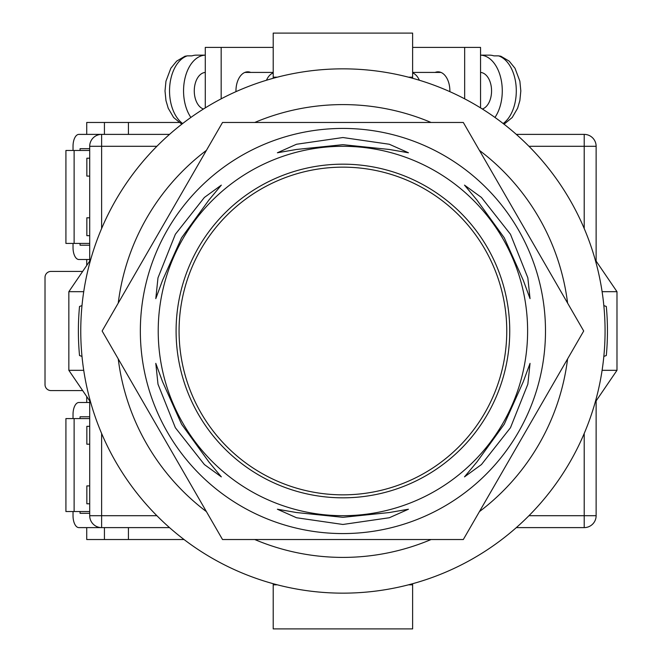 <?xml version="1.0" encoding="UTF-8"?>
<svg xmlns="http://www.w3.org/2000/svg" width="662" height="662" viewBox="0 0 662 662"><rect width="100%" height="100%" fill="white"/><g stroke="black" fill="none" stroke-linecap="round" stroke-linejoin="round"><path stroke-width="0.99" d="M342.916 593.152A262.152 262.152 0 0 0 605.068 331A262.152 262.152 0 0 0 342.916 68.848A262.152 262.152 0 0 0 80.764 331A262.152 262.152 0 0 0 342.916 593.152M81.997 356.404L79.523 355.535A264.535 264.535 0 0 1 79.523 306.465L81.997 305.596M603.835 305.596L606.309 306.465A264.535 264.535 0 0 1 606.309 355.535L603.835 356.404M254.746 539.53A226.404 226.404 0 0 0 431.086 539.53M479.42 511.627A226.404 226.404 0 0 0 567.591 358.903M567.591 303.097A226.404 226.404 0 0 0 479.42 150.373M431.086 122.47A226.404 226.404 0 0 0 254.746 122.47M206.412 150.373A226.404 226.404 0 0 0 118.241 303.097M118.241 358.903A226.404 226.404 0 0 0 206.412 511.627M595.188 402.289L616.984 370.323L602.106 370.323M602.106 291.677L616.984 291.677L616.984 370.323M595.188 259.711L616.984 291.677M90.644 259.711L68.848 291.677L68.848 370.323L83.726 370.323M83.726 291.677L68.848 291.677M90.644 402.289L68.848 370.323M273.207 583.71L273.207 584.811L277.312 584.811M412.625 583.71L412.625 584.811L408.52 584.811M412.625 584.811L412.625 628.9L273.207 628.9L273.207 584.811M273.207 78.29L273.207 33.1L412.625 33.1L412.625 77.189L408.52 77.189M412.625 78.29L412.625 77.189M277.312 77.189L273.207 77.189M449.862 91.654A19.066 11.825 -90 0 0 449.87 90.893A19.066 11.825 -90 0 0 438.045 71.827A19.066 11.825 -90 0 0 435.108 72.423M412.625 47.399L464.658 47.399L464.658 98.828M464.658 47.399L480.546 47.399L480.546 107.881M482.35 109.007A18.47 11.461 -90 0 0 491.56 90.893A18.47 11.461 -90 0 0 480.546 72.439M503.17 123.529A35.748 22.177 -90 0 0 516.294 90.893A35.748 22.177 -90 0 0 498.552 55.865L493.885 55.865A35.748 22.177 90 0 0 489.45 55.145L480.546 55.145A35.748 22.177 90 0 1 502.276 90.893A35.748 22.177 90 0 1 494.953 117.439M419.369 80.243A18.47 11.461 -90 0 0 412.625 72.911M498.552 55.865L500.869 56.245L509.169 61.111L515.003 68.26L519.869 81.186L520.82 90.934L519.869 100.574L517.61 108.245L512.214 117.505L504.039 124.208M235.97 91.654A19.066 11.825 -90 0 1 235.962 90.893A19.066 11.825 -90 0 1 247.787 71.827A19.066 11.825 -90 0 1 250.724 72.423M273.207 47.399L221.174 47.399L221.174 98.828M221.174 47.399L205.286 47.399L205.286 107.881M203.482 109.007A18.47 11.461 -90 0 1 194.272 90.893A18.47 11.461 -90 0 1 205.286 72.439M266.463 80.243A18.47 11.461 -90 0 1 273.207 72.911M182.662 123.529A35.748 22.177 -90 0 1 169.538 90.893A35.748 22.177 -90 0 1 187.28 55.865L191.947 55.865A35.748 22.177 90 0 1 196.382 55.145L205.286 55.145A35.748 22.177 90 0 0 183.556 90.893A35.748 22.177 90 0 0 190.879 117.439M187.28 55.865L184.963 56.245L176.663 61.111L170.829 68.26L165.963 81.186L165.012 90.934L165.963 100.574L168.222 108.245L173.618 117.505L181.793 124.208M169.522 527.614L101.617 527.614A11.916 11.916 0 0 1 89.701 515.698L89.701 400.907M89.701 261.093L89.701 146.302L101.617 146.302L101.617 228.539M584.215 228.539L584.215 146.302L596.131 146.302L596.131 261.093M596.131 400.907L596.131 515.698A11.916 11.916 0 0 1 584.215 527.614L516.31 527.614M73.027 150.473L73.027 146.302A11.916 5.859 90 0 1 78.886 134.386L169.522 134.386M516.31 134.386L584.215 134.386A11.916 11.916 0 0 1 596.131 146.302A11.916 11.916 0 0 0 584.215 134.386L584.215 146.302L528.955 146.302M101.617 134.386A11.916 11.916 0 0 0 89.701 146.302A11.916 11.916 0 0 1 101.617 134.386L101.617 146.302L156.877 146.302M179.071 331A163.845 163.845 0 0 0 342.916 494.845A163.845 163.845 0 0 0 506.761 331A163.845 163.845 0 0 0 342.916 167.155A163.845 163.845 0 0 0 179.071 331M155.793 363.355L157.995 384.192L175.364 427.735L204.409 464.567L221.331 476.872L208.844 461.894L181.562 424.177L162.521 381.635L155.793 363.355M221.331 185.128L204.384 197.45L175.364 234.265L157.986 277.833L155.793 298.645L162.529 280.34L181.545 237.848L208.861 200.09L221.331 185.128M408.454 152.773L389.306 144.25L342.916 137.53L296.493 144.258L277.378 152.773L296.593 149.446L342.899 144.68L389.264 149.455L408.454 152.773M530.039 298.645L527.837 277.808L510.468 234.265L481.423 197.433L464.501 185.128L476.988 200.106L504.27 237.823L523.311 280.365L530.039 298.645M464.501 476.872L481.448 464.55L510.468 427.735L527.846 384.167L530.039 363.355L523.303 381.66L504.287 424.152L476.971 461.911L464.501 476.872M277.378 509.227L296.526 517.75L342.916 524.469L389.339 517.742L408.454 509.227L389.239 512.553L342.933 517.32L296.568 512.545L277.378 509.227M545.488 331A202.572 202.572 0 0 1 342.916 533.572A202.572 202.572 0 0 1 140.344 331A202.572 202.572 0 0 1 342.916 128.428A202.572 202.572 0 0 1 545.488 331M342.916 539.53L463.309 539.53L583.702 331L463.309 122.47L222.523 122.47L102.13 331L222.523 539.53L342.916 539.53M176.092 331A166.824 166.824 0 0 1 342.916 164.176A166.824 166.824 0 0 1 509.74 331A166.824 166.824 0 0 1 342.916 497.824A166.824 166.824 0 0 1 176.092 331M527.614 331A184.698 184.698 0 0 1 342.916 515.698A184.698 184.698 0 0 1 158.218 331A184.698 184.698 0 0 1 342.916 146.302A184.698 184.698 0 0 1 527.614 331M89.701 511.527L65.919 511.527L65.919 418.583L89.701 418.583M74.119 511.527L74.119 418.583M89.701 513.315L80.061 513.315L80.061 511.527M80.061 418.583L80.061 416.795L89.701 416.795M73.027 418.583L73.027 414.412A11.916 5.859 -90 0 1 78.886 402.496L89.701 402.496M73.027 511.527L73.027 515.698A11.916 5.859 -90 0 0 78.886 527.614L101.617 527.614L101.617 515.698L156.877 515.698M89.701 148.685L80.061 148.685L80.061 150.473M80.061 243.417L80.061 245.205L89.701 245.205M73.027 243.417L73.027 247.588A11.916 5.859 90 0 0 78.886 259.504L89.701 259.504M89.701 150.473L65.919 150.473L65.919 243.417L89.701 243.417M74.119 150.473L74.119 243.417M178.922 122.47L128.428 122.47L128.428 134.386M82.659 271.42L50.974 271.42A5.958 5.958 0 0 0 45.016 277.378L45.016 384.622A5.958 5.958 0 0 0 50.974 390.58L82.659 390.58M128.428 527.614L128.428 539.53L184.053 539.53M89.701 235.672L86.846 235.672L86.846 217.798L89.701 217.798M89.701 176.092L86.846 176.092L86.846 158.218L89.701 158.218M86.722 134.386L86.722 122.47L104.431 122.47L104.431 134.386M104.431 122.47L128.428 122.47M86.722 396.538L86.722 402.496M86.722 527.614L86.722 539.53L128.428 539.53M86.722 265.462L86.722 259.504M89.701 426.328L86.846 426.328L86.846 444.202L89.701 444.202M89.701 485.908L86.846 485.908L86.846 503.782L89.701 503.782M104.431 539.53L104.431 527.614M101.617 433.461L101.617 515.698L89.701 515.698A11.916 11.916 0 0 0 101.617 527.614M528.955 515.698L584.215 515.698L584.215 433.461M584.215 527.614A11.916 11.916 0 0 0 596.131 515.698L584.215 515.698L584.215 527.614M440.983 72.423L412.625 72.423M244.849 72.423L273.207 72.423"/></g></svg>
